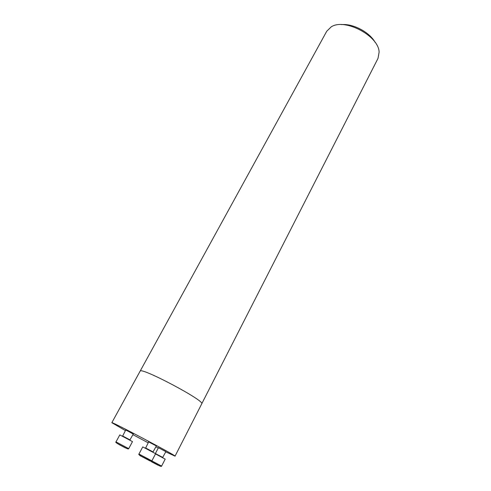 <?xml version="1.0" encoding="UTF-8"?>
<svg xmlns="http://www.w3.org/2000/svg" width="491" height="491" viewBox="0 0 491 491"><rect width="100%" height="100%" fill="white"/><g stroke="black" fill="none" stroke-linecap="round" stroke-linejoin="round"><path stroke-width="0.74" d="M145.532 448.271L148.65 441.912L156.046 445.785L156.347 445.988L152.891 452.162M155.911 446.822L158.249 448.031M165.768 451.855L175.041 456.151C177.65 456.409 110.156 420.677 111.838 422.69L125.395 430.589M132.932 434.688L148.184 442.796M162.865 457.483L155.389 453.531L158.415 447.712L165.866 451.652L162.552 457.655M122.547 436.272L125.69 430.042L127.869 431.104L133.27 434.062L129.802 440.114M375.185 42.459C369.705 32.246 353.023 23.415 341.497 24.618M201.764 403.749L378.009 58.38L379.107 52.206C378.954 35.953 344.756 17.848 331.229 26.852L326.742 31.234L140.156 371.128M175.041 456.151L201.733 403.841C205.778 401.129 140.07 366.335 140.101 371.208L111.838 422.69M157.857 465.124L151.572 461.798L157.857 465.124M151.854 460.914L161.607 466.094L165.185 459.128L155.494 453.917M147.245 459.459L141.224 456.274L147.245 459.459M151.879 460.865L155.61 453.69L142.74 446.884L138.965 454.034L151.879 460.865L150.798 461.074L141.537 456.342C139.119 454.954 138.266 454.187 138.965 454.034M118.84 444.441L125.303 447.866L118.84 444.441M128.722 448.639L132.478 441.618L119.804 434.903L116.005 441.906L128.722 448.639C128.255 449.148 128.667 449.682 119.405 444.662C116.349 443.023 115.213 442.103 116.005 441.906M157.065 464.713L152.787 462.43L157.065 464.713M150.215 461.031L139.806 455.531L150.215 461.031M145.496 447.902L153.217 451.99M119.497 444.778L124.333 447.362L119.497 444.778M122.517 435.916L130.121 439.942M149.847 460.693L159.336 465.787C160.839 466.468 161.594 466.573 161.607 466.094"/></g></svg>
